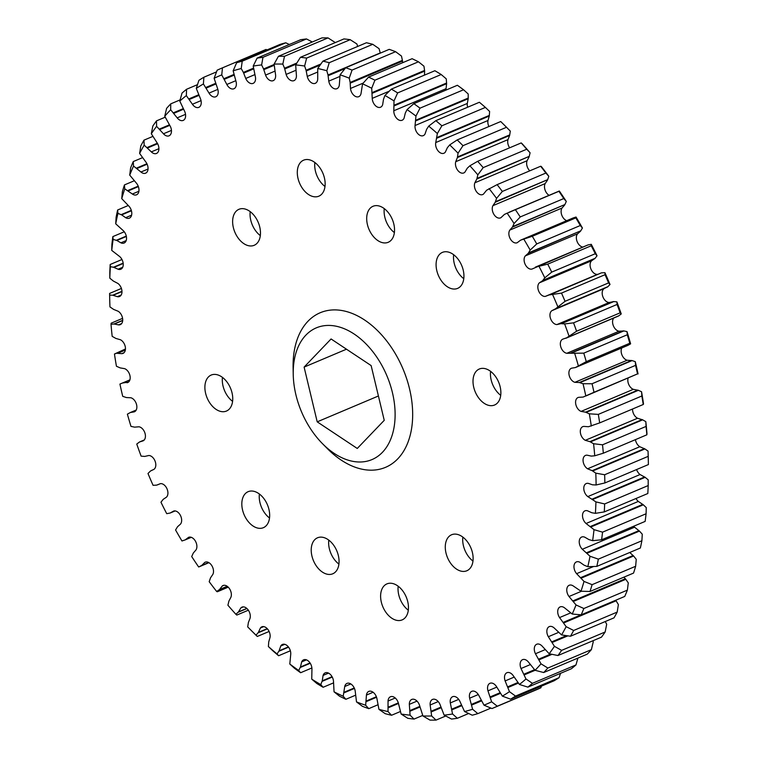 <?xml version="1.0" encoding="UTF-8"?>
<svg xmlns="http://www.w3.org/2000/svg" width="758" height="758" viewBox="0 0 758 758"><rect width="100%" height="100%" fill="white"/><g stroke="black" fill="none" stroke-linecap="round" stroke-linejoin="round"><path stroke-width="1.14" d="M338.911 564.094A19.547 12.668 67.1 0 1 328.783 540.122M327.873 539.478A19.547 12.668 -112.9 0 0 317.536 537.782A19.547 12.668 -112.9 0 0 311.462 553.548A19.547 12.668 -112.9 0 0 322.415 572.101A19.547 12.668 -112.9 0 0 332.753 573.797A19.547 12.668 -112.9 0 0 338.817 558.03A19.547 12.668 -112.9 0 0 327.873 539.478M232.592 401.37A19.547 12.668 67.1 0 1 222.454 377.389M221.544 376.745A19.547 12.668 -112.9 0 0 211.207 375.049A19.547 12.668 -112.9 0 0 205.134 390.815A19.547 12.668 -112.9 0 0 216.087 409.377A19.547 12.668 -112.9 0 0 226.424 411.063A19.547 12.668 -112.9 0 0 232.498 395.297A19.547 12.668 -112.9 0 0 221.544 376.745M260.326 235.615A19.547 12.668 67.1 0 1 250.197 211.643M249.287 210.989A19.547 12.668 -112.9 0 0 238.95 209.303A19.547 12.668 -112.9 0 0 232.877 225.069A19.547 12.668 -112.9 0 0 243.82 243.621A19.547 12.668 -112.9 0 0 254.157 245.308A19.547 12.668 -112.9 0 0 260.231 229.541A19.547 12.668 -112.9 0 0 249.287 210.989M394.387 232.592A19.547 12.668 67.1 0 1 384.259 208.621M383.349 207.967A19.547 12.668 -112.9 0 0 373.012 206.28A19.547 12.668 -112.9 0 0 366.938 222.047A19.547 12.668 -112.9 0 0 377.882 240.599A19.547 12.668 -112.9 0 0 388.219 242.285A19.547 12.668 -112.9 0 0 394.293 226.519A19.547 12.668 -112.9 0 0 383.349 207.967M500.716 395.325A19.547 12.668 67.1 0 1 490.587 371.344M489.668 370.7A19.547 12.668 -112.9 0 0 479.331 369.004A19.547 12.668 -112.9 0 0 473.257 384.77A19.547 12.668 -112.9 0 0 484.21 403.332A19.547 12.668 -112.9 0 0 494.548 405.018A19.547 12.668 -112.9 0 0 500.621 389.252A19.547 12.668 -112.9 0 0 489.668 370.7M472.973 561.072A19.547 12.668 67.1 0 1 462.844 537.1M461.935 536.456A19.547 12.668 -112.9 0 0 451.597 534.76A19.547 12.668 -112.9 0 0 445.524 550.526A19.547 12.668 -112.9 0 0 456.477 569.078A19.547 12.668 -112.9 0 0 466.814 570.774A19.547 12.668 -112.9 0 0 472.878 555.008A19.547 12.668 -112.9 0 0 461.935 536.456M324.993 186.487A19.547 12.668 67.1 0 1 314.864 162.515M313.954 161.861A19.547 12.668 -112.9 0 0 303.617 160.175A19.547 12.668 -112.9 0 0 297.543 175.941A19.547 12.668 -112.9 0 0 308.497 194.493A19.547 12.668 -112.9 0 0 318.824 196.189A19.547 12.668 -112.9 0 0 324.898 180.413A19.547 12.668 -112.9 0 0 313.954 161.861M408.306 610.199A19.547 12.668 67.1 0 1 398.177 586.228M397.268 585.574A19.547 12.668 -112.9 0 0 386.931 583.887A19.547 12.668 -112.9 0 0 380.857 599.654A19.547 12.668 -112.9 0 0 391.801 618.206A19.547 12.668 -112.9 0 0 402.138 619.902A19.547 12.668 -112.9 0 0 408.211 604.126A19.547 12.668 -112.9 0 0 397.268 585.574M269.516 517.998A19.547 12.668 67.1 0 1 259.388 494.017M258.478 493.373A19.547 12.668 -112.9 0 0 248.141 491.677A19.547 12.668 -112.9 0 0 242.067 507.443A19.547 12.668 -112.9 0 0 253.02 525.995A19.547 12.668 -112.9 0 0 263.358 527.691A19.547 12.668 -112.9 0 0 269.422 511.925A19.547 12.668 -112.9 0 0 258.478 493.373M463.782 278.698A19.547 12.668 67.1 0 1 453.654 254.716M452.744 254.072A19.547 12.668 -112.9 0 0 442.407 252.386A19.547 12.668 -112.9 0 0 436.333 268.152A19.547 12.668 -112.9 0 0 447.277 286.704A19.547 12.668 -112.9 0 0 457.614 288.391A19.547 12.668 -112.9 0 0 463.688 272.624A19.547 12.668 -112.9 0 0 452.744 254.072M354.157 334.041A71.498 46.333 67.1 0 1 394.132 426.906A71.498 46.333 67.1 0 1 334.183 453.388A71.498 46.333 67.1 0 1 322.453 443.638A71.498 46.333 67.1 0 1 293.232 374.48A71.498 46.333 67.1 0 1 354.157 334.041M293.232 374.48L293.1 367.469A83.911 54.377 67.1 0 1 364.598 320.009A83.911 54.377 67.1 0 1 411.518 428.99A83.911 54.377 67.1 0 1 341.157 460.068A83.911 54.377 67.1 0 1 327.39 448.632L322.453 443.638M251.485 630.722A347.543 225.249 -112.9 0 0 251.656 630.893A347.543 225.249 -112.9 0 0 257.284 636.464L256.043 635.166L258.364 632.399L260.411 627.994A7.542 4.889 67.1 0 1 261.842 626.819A7.542 4.889 67.1 0 1 265.831 627.472A7.542 4.889 67.1 0 1 270.009 637.506L268.73 641.96L268.398 646.555L272.605 650.591A347.543 225.249 -112.9 0 0 278.612 655.736L277.049 653.946L279.086 650.819L280.744 646.024A7.542 4.889 67.1 0 1 282.45 644.442A7.542 4.889 67.1 0 1 286.439 645.086A7.542 4.889 67.1 0 1 290.712 654.542L289.802 664.017L294.436 668.234A347.543 225.249 -112.9 0 0 300.623 672.725L298.699 670.479L300.443 667.002L301.693 661.876A7.542 4.889 67.1 0 1 303.636 659.82A7.542 4.889 67.1 0 1 307.625 660.474A7.542 4.889 67.1 0 1 311.936 669.314L311.746 679.149L316.816 683.479A347.543 225.249 -112.9 0 0 323.116 687.279L320.805 684.616L322.245 680.826L323.088 675.406A7.542 4.889 67.1 0 1 325.21 672.848A7.542 4.889 67.1 0 1 329.199 673.502A7.542 4.889 67.1 0 1 333.52 681.707L334.051 691.817L339.537 696.214A347.543 225.249 -112.9 0 0 345.894 699.293L343.194 696.251L344.729 686.511A7.542 4.889 67.1 0 1 347.003 683.394A7.542 4.889 67.1 0 1 350.992 684.048A7.542 4.889 67.1 0 1 355.265 691.609L356.506 701.908L362.4 706.314A347.543 225.249 -112.9 0 0 368.767 708.645L365.659 705.262L366.436 695.077A7.542 4.889 67.1 0 1 368.814 691.391A7.542 4.889 67.1 0 1 372.803 692.045A7.542 4.889 67.1 0 1 376.991 698.942L378.934 709.336L385.235 713.695A347.543 225.249 -112.9 0 0 391.554 715.258L388.02 711.582L388.039 701.046A7.542 4.889 67.1 0 1 390.465 696.744A7.542 4.889 67.1 0 1 394.454 697.398A7.542 4.889 67.1 0 1 398.509 703.632L401.134 714.045L407.813 718.309A347.543 225.249 -112.9 0 0 414.039 719.086L410.078 715.173L409.329 704.353A7.542 4.889 67.1 0 1 411.774 699.435A7.542 4.889 67.1 0 1 415.763 700.079A7.542 4.889 67.1 0 1 419.638 705.651L422.926 715.978L429.976 720.1A347.543 225.249 -112.9 0 0 436.039 720.1L431.653 715.978L430.146 704.987A7.542 4.889 67.1 0 1 432.553 699.416A7.542 4.889 67.1 0 1 436.542 700.07A7.542 4.889 67.1 0 1 440.199 704.978L444.122 715.145L451.512 719.058A347.543 225.249 -112.9 0 0 457.368 718.271L452.554 714.008L450.309 702.931A7.542 4.889 67.1 0 1 452.63 696.697A7.542 4.889 67.1 0 1 456.619 697.351A7.542 4.889 67.1 0 1 460.011 701.614L464.54 711.525L472.234 715.201A347.543 225.249 -112.9 0 0 477.843 713.629L472.604 709.27L469.628 698.203A7.542 4.889 67.1 0 1 471.827 691.315A7.542 4.889 67.1 0 1 475.816 691.959A7.542 4.889 67.1 0 1 478.914 695.598L484.002 705.177L491.989 708.55A347.543 225.249 -112.9 0 0 492.482 708.342A347.543 225.249 -112.9 0 0 497.286 706.21L491.629 701.804L487.962 690.851A7.542 4.889 67.1 0 1 489.981 683.29A7.542 4.889 67.1 0 1 493.97 683.943A7.542 4.889 67.1 0 1 496.736 686.975L502.355 696.128L510.589 699.17A347.543 225.249 -112.9 0 0 515.535 696.081L509.471 691.684L505.131 680.93A7.542 4.889 67.1 0 1 506.95 672.706A7.542 4.889 67.1 0 1 510.939 673.36A7.542 4.889 67.1 0 1 513.337 675.814L519.42 684.474L527.881 687.127A347.543 225.249 -112.9 0 0 532.438 683.318L525.986 678.988L521.011 668.528A7.542 4.889 67.1 0 1 522.575 659.659A7.542 4.889 67.1 0 1 526.564 660.313A7.542 4.889 67.1 0 1 528.563 662.217L535.072 670.299L543.713 672.535A347.543 225.249 -112.9 0 0 547.845 668.044L541.013 663.828L535.451 653.747A7.542 4.889 67.1 0 1 536.721 644.243A7.542 4.889 67.1 0 1 540.71 644.897A7.542 4.889 67.1 0 1 542.292 646.29L549.171 653.747L557.964 655.528A347.543 225.249 -112.9 0 0 561.621 650.373L554.439 646.337L548.337 636.72A7.542 4.889 67.1 0 1 549.285 626.61A7.542 4.889 67.1 0 1 553.274 627.264A7.542 4.889 67.1 0 1 554.411 628.192L561.583 634.929L570.49 636.237A347.543 225.249 -112.9 0 0 573.664 630.476L566.15 626.658L559.556 617.58A7.542 4.889 67.1 0 1 560.143 606.893A7.542 4.889 67.1 0 1 564.132 607.546A7.542 4.889 67.1 0 1 564.805 608.049L572.224 614.037L581.206 614.823A347.543 225.249 -112.9 0 0 583.85 608.513L576.033 604.95L569.012 596.508A7.542 4.889 67.1 0 1 569.201 585.261A7.542 4.889 67.1 0 1 573.19 585.915A7.542 4.889 67.1 0 1 573.389 586.057L580.998 591.221L590.008 591.477A347.543 225.249 -112.9 0 0 592.102 584.664L584.011 581.414L576.62 573.673A7.542 4.889 67.1 0 1 576.402 561.915A7.542 4.889 67.1 0 1 580.097 562.379L584.096 565.184L587.82 566.7L596.821 566.397A347.543 225.249 -112.9 0 0 598.356 559.139L590.027 556.249L582.324 549.266A7.542 4.889 67.1 0 1 579.235 542.273A7.542 4.889 67.1 0 1 581.661 537.034A7.542 4.889 67.1 0 1 584.863 537.242L588.928 539.592L592.633 540.662L601.596 539.8A347.543 225.249 -112.9 0 0 602.553 532.154L594.016 529.662L586.067 523.503A7.542 4.889 67.1 0 1 582.542 516.406A7.542 4.889 67.1 0 1 584.939 510.845A7.542 4.889 67.1 0 1 587.649 510.845L591.752 512.73L595.409 513.346L604.278 511.906A347.543 225.249 -112.9 0 0 604.657 503.947L595.94 501.891L587.82 496.604A7.542 4.889 67.1 0 1 583.85 489.45A7.542 4.889 67.1 0 1 586.218 483.566A7.542 4.889 67.1 0 1 588.435 483.414L592.538 484.817L596.11 484.978L604.856 482.96A347.543 225.249 -112.9 0 0 604.647 474.745L595.797 473.163L592.169 470.68L587.573 468.795A7.542 4.889 67.1 0 1 583.167 461.641A7.542 4.889 67.1 0 1 585.489 455.425A7.542 4.889 67.1 0 1 587.213 455.198L591.268 456.098L594.736 455.795L603.33 453.208A347.543 225.249 -112.9 0 0 602.525 444.813L593.58 443.724L589.895 441.649L585.318 440.313A7.542 4.889 67.1 0 1 580.476 433.225A7.542 4.889 67.1 0 1 582.741 426.669A7.542 4.889 67.1 0 1 583.992 426.413L588.454 426.735L599.692 422.898A347.543 225.249 -112.9 0 0 598.308 414.389L589.317 413.821L585.602 412.172L581.083 411.404A7.542 4.889 67.1 0 1 575.815 404.431A7.542 4.889 67.1 0 1 578.013 397.543A7.542 4.889 67.1 0 1 578.79 397.325L583.129 397.069L593.988 392.284A347.543 225.249 -112.9 0 0 592.045 383.747L583.025 383.719L579.32 382.515L574.896 382.316A7.542 4.889 67.1 0 1 569.211 375.513A7.542 4.889 67.1 0 1 571.333 368.293A7.542 4.889 67.1 0 1 571.674 368.17L575.407 367.554L586.266 361.642A347.543 225.249 -112.9 0 0 583.774 353.143L566.823 353.285A7.542 4.889 67.1 0 1 560.759 346.785A7.542 4.889 67.1 0 1 562.682 339.205L562.787 339.158M248.349 610.199L236.799 615.079L235.871 614.283L238.448 611.924L240.864 607.925A7.542 4.889 67.1 0 1 241.992 607.13A7.542 4.889 67.1 0 1 245.98 607.783A7.542 4.889 67.1 0 1 250.017 618.367L248.387 622.508L247.705 626.894A341.337 221.222 -112.9 0 0 249.192 628.401A341.337 221.222 -112.9 0 0 256.043 635.166M228.234 587.156L217.338 591.761L216.684 591.496L219.498 589.544L222.265 586A7.542 4.889 67.1 0 1 223.051 585.527A7.542 4.889 67.1 0 1 227.04 586.18A7.542 4.889 67.1 0 1 230.896 597.276L228.925 601.066L227.912 605.216A341.337 221.222 -112.9 0 0 235.871 614.283M129.883 379.938L119.925 384.069A341.337 221.222 -112.9 0 0 122.73 396.349L126.434 397.562L130.859 397.761A7.542 4.889 67.1 0 1 132.546 398.537A7.542 4.889 67.1 0 1 136.772 405.691A7.542 4.889 67.1 0 1 134.422 411.784A7.542 4.889 67.1 0 1 134.09 411.897L130.348 412.513L127.382 414.171A341.337 221.222 -112.9 0 0 130.982 426.394L134.649 427.152L138.932 426.782A7.542 4.889 67.1 0 1 141.111 427.654A7.542 4.889 67.1 0 1 145.328 434.751A7.542 4.889 67.1 0 1 143.072 440.862L139.51 441.98L136.762 444.065A341.337 221.222 -112.9 0 0 141.121 456.136L144.721 456.43L148.833 455.501A7.542 4.889 67.1 0 1 151.496 456.411A7.542 4.889 67.1 0 1 155.655 463.166A7.542 4.889 67.1 0 1 153.855 469.401L150.491 471.012L147.99 473.494A341.337 221.222 -112.9 0 0 153.069 485.31L156.574 485.148L160.478 483.651A7.542 4.889 67.1 0 1 163.605 484.533A7.542 4.889 67.1 0 1 167.698 490.966A7.542 4.889 67.1 0 1 166.334 497.257L163.197 499.342L160.961 502.222A341.337 221.222 -112.9 0 0 166.722 513.668L170.095 513.043L173.762 511.006A7.542 4.889 67.1 0 1 177.334 511.802A7.542 4.889 67.1 0 1 180.404 524.195L177.524 526.744L175.572 529.984A341.337 221.222 -112.9 0 0 181.967 540.975L185.179 539.895L188.581 537.337A7.542 4.889 67.1 0 1 188.59 537.327A7.542 4.889 67.1 0 1 192.579 537.981A7.542 4.889 67.1 0 1 195.943 549.986L193.347 552.98L191.698 556.552A341.337 221.222 -112.9 0 0 198.672 566.993L201.694 565.468L204.793 562.398A7.542 4.889 67.1 0 1 205.2 562.19A7.542 4.889 67.1 0 1 209.189 562.843A7.542 4.889 67.1 0 1 212.827 574.422L210.525 577.823L209.189 581.699A341.337 221.222 -112.9 0 0 216.684 591.496M125.354 349.94L114.458 354.024A341.337 221.222 -112.9 0 0 116.438 366.247L120.162 367.895L124.672 368.663A7.542 4.889 67.1 0 1 125.866 369.288A7.542 4.889 67.1 0 1 130.092 376.442A7.542 4.889 67.1 0 1 127.751 382.525A7.542 4.889 67.1 0 1 126.965 382.752L128.453 382.117L122.625 382.998M122.701 320.312L113.984 323.988L111.019 324.282A341.337 221.222 -112.9 0 0 112.175 336.353L115.86 338.428L120.437 339.755A7.542 4.889 67.1 0 1 121.138 340.152A7.542 4.889 67.1 0 1 125.364 347.316A7.542 4.889 67.1 0 1 123.014 353.399A7.542 4.889 67.1 0 1 121.763 353.654L117.3 353.342M121.962 291.299L112.715 295.203L109.645 295.099A341.337 221.222 -112.9 0 0 109.692 298.216A341.337 221.222 -112.9 0 0 109.957 306.914L113.596 309.397L118.191 311.273A7.542 4.889 67.1 0 1 118.39 311.405A7.542 4.889 67.1 0 1 122.616 318.559A7.542 4.889 67.1 0 1 120.266 324.651A7.542 4.889 67.1 0 1 118.542 324.879L113.984 323.988M333.501 682.892L323.116 687.279M355.36 695.294L345.894 699.293M377.702 704.864L368.767 708.645M400.281 711.572L391.554 715.258M468.634 713.505L457.368 718.271M490.909 708.105L477.843 713.629M445.723 716.007L436.039 720.1M422.699 715.429L414.039 719.086M590.008 591.477L633.546 573.086A347.543 225.249 -112.9 0 0 635.64 566.273L592.102 584.664M581.206 614.823L624.744 596.432A347.543 225.249 -112.9 0 0 627.387 590.112L583.85 608.513M570.49 636.237L614.027 617.836A347.543 225.249 -112.9 0 0 617.202 612.085L573.664 630.476M557.964 655.528L601.492 637.137A347.543 225.249 -112.9 0 0 605.159 631.982L561.621 650.373M510.589 699.17L554.126 680.769A347.543 225.249 -112.9 0 0 559.072 677.68L515.535 696.081M492.482 708.342L536.02 689.951A347.543 225.249 -112.9 0 0 540.824 687.819L497.286 706.21M543.713 672.535L587.251 654.145A347.543 225.249 -112.9 0 0 591.382 649.653L547.845 668.044M527.881 687.127L571.418 668.736A347.543 225.249 -112.9 0 0 575.976 664.927L532.438 683.318M123.156 263.14L113.482 267.233L110.346 266.731L110.185 264.485A347.543 225.249 -112.9 0 0 109.806 272.444L109.815 278.186L113.359 281.057L117.935 283.464A7.542 4.889 67.1 0 1 121.905 290.617A7.542 4.889 67.1 0 1 119.537 296.511A7.542 4.889 67.1 0 1 117.319 296.653L112.715 295.203M110.185 264.485L121.972 259.501M109.645 295.099L109.607 293.431A347.543 225.249 -112.9 0 0 109.626 294.71L109.692 298.216M109.607 293.431L121.403 288.447M111.019 324.282L111.142 323.192L122.578 318.351M114.458 354.024L125.449 348.983M269.109 631.471L257.284 636.464M290.352 650.781L278.612 655.736M311.889 667.959L300.623 672.725M253.428 68.182L243.384 72.417L241.215 68.542L242.228 61.19A347.543 225.249 -112.9 0 0 236.619 62.762L233.151 70.807L236.126 81.864A7.542 4.889 67.1 0 1 233.928 88.762A7.542 4.889 67.1 0 1 226.841 84.47L221.753 74.9L222.473 67.841A347.543 225.249 -112.9 0 0 221.98 68.049A347.543 225.249 -112.9 0 0 217.176 70.181L214.126 78.263L217.802 89.226A7.542 4.889 67.1 0 1 215.774 96.778A7.542 4.889 67.1 0 1 209.018 93.101L203.409 83.948L203.874 77.231A347.543 225.249 -112.9 0 0 198.928 80.32L196.284 88.383L200.624 99.146A7.542 4.889 67.1 0 1 198.804 107.361A7.542 4.889 67.1 0 1 192.418 104.263L186.335 95.603L186.582 89.264A347.543 225.249 -112.9 0 0 182.024 93.073L179.779 101.079L184.744 111.549A7.542 4.889 67.1 0 1 183.18 120.418A7.542 4.889 67.1 0 1 177.192 117.86L170.683 109.768L170.749 103.855A347.543 225.249 -112.9 0 0 166.618 108.347L164.742 116.239L170.304 126.33A7.542 4.889 67.1 0 1 169.034 135.824A7.542 4.889 67.1 0 1 163.463 133.778L156.593 126.33L156.508 120.863A347.543 225.249 -112.9 0 0 152.841 126.017L151.316 133.74L157.418 143.357A7.542 4.889 67.1 0 1 156.47 153.467A7.542 4.889 67.1 0 1 151.344 151.884L144.172 145.138L143.973 140.164A347.543 225.249 -112.9 0 0 140.798 145.915L139.614 153.419L146.199 162.487A7.542 4.889 67.1 0 1 145.621 173.184A7.542 4.889 67.1 0 1 140.95 172.019L133.531 166.04L133.256 161.568A347.543 225.249 -112.9 0 0 130.613 167.888L129.722 175.117L136.743 183.559A7.542 4.889 67.1 0 1 136.554 194.806A7.542 4.889 67.1 0 1 132.366 194.02L124.757 188.846L124.454 184.914A347.543 225.249 -112.9 0 0 122.36 191.727L121.744 198.653L129.135 206.403A7.542 4.889 67.1 0 1 129.362 218.162A7.542 4.889 67.1 0 1 125.657 217.688L121.659 214.893L117.935 213.377L117.642 209.994A347.543 225.249 -112.9 0 0 116.107 217.252L115.728 223.818L123.431 230.802A7.542 4.889 67.1 0 1 126.529 237.804A7.542 4.889 67.1 0 1 124.094 243.034A7.542 4.889 67.1 0 1 120.892 242.825L116.827 240.476L113.122 239.405L112.866 236.591A347.543 225.249 -112.9 0 0 111.909 244.237L111.739 250.405L119.688 256.564A7.542 4.889 67.1 0 1 123.213 263.67A7.542 4.889 67.1 0 1 120.816 269.232A7.542 4.889 67.1 0 1 118.106 269.223L113.482 267.233M242.228 61.19L285.766 42.799A347.543 225.249 -112.9 0 0 280.157 44.371L236.619 62.762M274.112 64.506L263.576 68.959L261.633 64.932L262.96 57.333A347.543 225.249 -112.9 0 0 257.095 58.12L253.2 66.069L255.455 77.145A7.542 4.889 67.1 0 1 253.134 83.371A7.542 4.889 67.1 0 1 245.744 78.453L243.384 72.417M262.96 57.333L306.488 38.942A347.543 225.249 -112.9 0 0 300.632 39.729L257.095 58.12M203.874 77.231L216.513 71.887M222.473 67.841L266.011 49.45A347.543 225.249 -112.9 0 0 265.518 49.658L221.98 68.049M296.804 63.047L284.534 68.229L282.829 64.089L284.487 56.291A347.543 225.249 -112.9 0 0 278.423 56.3L274.102 64.098L275.609 75.089A7.542 4.889 67.1 0 1 273.202 80.661A7.542 4.889 67.1 0 1 265.565 75.089L263.576 68.959M284.487 56.291L328.024 37.9A347.543 225.249 -112.9 0 0 321.961 37.9L278.423 56.3M320.842 64.013L306.071 70.257L304.621 66.031L306.649 58.082A347.543 225.249 -112.9 0 0 300.424 57.305L295.677 64.904L296.425 75.715A7.542 4.889 67.1 0 1 293.981 80.642A7.542 4.889 67.1 0 1 286.126 74.417L284.534 68.229M306.649 58.082L350.187 39.691A347.543 225.249 -112.9 0 0 343.961 38.914L300.424 57.305M329.237 62.696L372.765 44.305L379.066 48.664L380.251 52.937L328.006 75.004L326.821 70.731L329.237 62.696A347.543 225.249 -112.9 0 0 322.917 61.133L317.735 68.485L317.716 79.031A7.542 4.889 67.1 0 1 315.29 83.323A7.542 4.889 67.1 0 1 307.255 76.435L306.071 70.257M372.765 44.305A347.543 225.249 -112.9 0 0 366.446 42.742L322.917 61.133M352.063 70.087L395.6 51.686L401.494 56.092L402.394 60.375L350.149 82.442L349.249 78.169L352.063 70.087A347.543 225.249 -112.9 0 0 345.695 67.746L340.096 74.805L339.319 85A7.542 4.889 67.1 0 1 336.94 88.686A7.542 4.889 67.1 0 1 328.773 81.134L328.006 75.004M395.6 51.686A347.543 225.249 -112.9 0 0 389.233 49.355L345.695 67.746M143.973 140.164L152.737 136.459M156.508 120.863L165.168 117.206M186.582 89.264L197.478 84.659M170.749 103.855L180.091 99.904M133.256 161.568L142.267 157.768M124.454 184.914L134.109 180.84M117.642 209.994L128.263 205.503M112.866 236.591L124.274 231.777M565.051 301.305L608.579 282.905L610.01 284.506L607.878 286.666L555.633 308.733L565.051 301.305A347.543 225.249 -112.9 0 0 561.507 293.09L549.18 294.928L545.277 296.416A7.542 4.889 67.1 0 1 538.739 291.214A7.542 4.889 67.1 0 1 539.421 282.819L542.557 280.735L544.794 277.854L551.729 272.113A347.543 225.249 -112.9 0 0 547.721 264.154L535.385 267.129L587.905 244.957L531.993 269.062A7.542 4.889 67.1 0 1 525.294 264.58A7.542 4.889 67.1 0 1 525.351 255.882L528.231 253.333L530.183 250.093L536.749 243.915A347.543 225.249 -112.9 0 0 532.296 236.278L520.575 240.172L517.183 242.74A7.542 4.889 67.1 0 1 517.174 242.74A7.542 4.889 67.1 0 1 510.38 238.997A7.542 4.889 67.1 0 1 509.812 230.081L512.408 227.097L514.066 223.515L520.234 216.949A347.543 225.249 -112.9 0 0 515.383 209.691L504.477 214.362L500.962 217.669A7.542 4.889 67.1 0 1 500.555 217.878A7.542 4.889 67.1 0 1 493.941 214.438A7.542 4.889 67.1 0 1 492.927 205.655L495.23 202.253L496.566 198.369L502.336 191.442A347.543 225.249 -112.9 0 0 497.125 184.63L486.636 190.22L483.49 194.076A7.542 4.889 67.1 0 1 482.704 194.55A7.542 4.889 67.1 0 1 476.28 191.386A7.542 4.889 67.1 0 1 474.859 182.792L476.829 179.011L477.843 174.852L483.197 167.622A347.543 225.249 -112.9 0 0 477.663 161.312L469.894 165.784L467.316 168.153L464.9 172.151A7.542 4.889 67.1 0 1 463.773 172.947A7.542 4.889 67.1 0 1 457.538 170.057A7.542 4.889 67.1 0 1 455.738 161.7L457.377 157.569L458.05 153.182L462.977 145.669A347.543 225.249 -112.9 0 0 457.188 139.927L449.712 144.911L447.391 147.668L445.344 152.083A7.542 4.889 67.1 0 1 443.913 153.249A7.542 4.889 67.1 0 1 437.878 150.634A7.542 4.889 67.1 0 1 435.746 142.561L437.366 133.522L441.867 125.8A347.543 225.249 -112.9 0 0 435.85 120.655L428.706 126.122L426.669 129.258L425.011 134.043A7.542 4.889 67.1 0 1 423.305 135.635A7.542 4.889 67.1 0 1 417.478 133.285A7.542 4.889 67.1 0 1 415.052 125.534L415.952 116.05L420.027 108.157A347.543 225.249 -112.9 0 0 413.84 103.666L407.055 109.588L405.312 113.065L404.061 118.191A7.542 4.889 67.1 0 1 402.128 120.247A7.542 4.889 67.1 0 1 396.51 118.153A7.542 4.889 67.1 0 1 393.819 110.753L394.008 100.918L397.647 92.912A347.543 225.249 -112.9 0 0 391.355 89.112L384.95 95.451L383.51 99.241L382.667 104.661A7.542 4.889 67.1 0 1 380.544 107.229A7.542 4.889 67.1 0 1 375.153 105.371A7.542 4.889 67.1 0 1 372.235 98.369L371.714 88.25L374.926 80.187A347.543 225.249 -112.9 0 0 368.568 77.108L362.561 83.825L361.026 93.566A7.542 4.889 67.1 0 1 358.761 96.673A7.542 4.889 67.1 0 1 350.49 88.459L350.149 82.442M608.579 282.905A347.543 225.249 -112.9 0 0 605.045 274.699L561.507 293.09M576.592 331.227L620.129 312.836L621.238 313.935L618.898 315.745L566.652 337.822L576.592 331.227A347.543 225.249 -112.9 0 0 573.56 322.842L564.634 323.941L561.034 323.638L556.922 324.576A7.542 4.889 67.1 0 1 550.592 318.692A7.542 4.889 67.1 0 1 551.9 310.676L555.633 308.733M620.129 312.836A347.543 225.249 -112.9 0 0 617.097 304.451L573.56 322.842M536.749 243.915L580.287 225.524A347.543 225.249 -112.9 0 0 575.834 217.887L532.296 236.278M551.729 272.113L595.267 253.722A347.543 225.249 -112.9 0 0 591.249 245.763L547.721 264.154M593.988 392.284L637.525 373.893A347.543 225.249 -112.9 0 0 635.574 365.356L592.045 383.747M586.266 361.642L629.803 343.251A347.543 225.249 -112.9 0 0 627.302 334.752L583.774 353.143M599.692 422.898L643.229 404.497A347.543 225.249 -112.9 0 0 641.846 395.998L598.308 414.389M603.33 453.208L646.858 434.808A347.543 225.249 -112.9 0 0 646.062 426.422L602.525 444.813M502.336 191.442L545.874 173.051A347.543 225.249 -112.9 0 0 540.662 166.239L497.125 184.63M520.234 216.949L563.772 198.558A347.543 225.249 -112.9 0 0 558.921 191.3L515.383 209.691M483.197 167.622L526.734 149.222A347.543 225.249 -112.9 0 0 521.201 142.921L477.663 161.312M462.977 145.669L506.515 127.278A347.543 225.249 -112.9 0 0 506.344 127.107A347.543 225.249 -112.9 0 0 500.716 121.536L457.188 139.927M441.867 125.8L485.395 107.409A347.543 225.249 -112.9 0 0 479.388 102.264L435.85 120.655M420.027 108.157L463.564 89.766A347.543 225.249 -112.9 0 0 457.377 85.275L413.84 103.666M397.647 92.912L441.184 74.521A347.543 225.249 -112.9 0 0 434.884 70.721L391.355 89.112M374.926 80.187L418.463 61.786A347.543 225.249 -112.9 0 0 412.106 58.707L368.568 77.108M604.856 482.96L648.393 464.569A347.543 225.249 -112.9 0 0 648.374 463.29A347.543 225.249 -112.9 0 0 648.185 456.354L604.647 474.745M604.278 511.906L647.815 493.515A347.543 225.249 -112.9 0 0 648.194 485.556L604.657 503.947M596.821 566.397L640.358 548.006A347.543 225.249 -112.9 0 0 641.893 540.748L598.356 559.139M601.596 539.8L645.134 521.409A347.543 225.249 -112.9 0 0 646.091 513.763L602.553 532.154M633.726 526.223A7.542 4.889 -112.9 0 0 634.569 527.198L639.458 531.093L587.213 553.169M639.458 531.093L642.272 534.182L641.893 540.748M629.737 552.497L633.603 556.002L581.358 578.07M633.603 556.002L636.256 559.347L635.64 566.273M636.028 498.499A7.542 4.889 -112.9 0 0 638.312 501.436L643.315 504.8L591.079 526.867M643.315 504.8L646.261 507.595L646.091 513.763M636.597 469.553A7.542 4.889 -112.9 0 0 640.065 474.536L645.143 477.332L592.898 499.399M645.143 477.332L648.185 479.814L648.194 485.556M418.463 61.786L423.949 66.183L424.565 70.437L372.32 92.504M441.184 74.521L446.254 78.851L446.576 83.029L394.331 105.106M463.564 89.766L468.198 93.983L468.226 98.066L415.981 120.134M485.395 107.409L489.602 111.445L489.336 115.396L437.091 137.473M506.515 127.278L510.295 131.106L509.736 134.886L457.491 156.963M526.734 149.222L530.088 152.784A341.337 221.222 67.1 0 0 522.129 143.717L521.201 142.921M530.088 152.784L529.236 156.366L476.99 178.433M545.874 173.051L548.811 176.301A341.337 221.222 67.1 0 0 541.316 166.504L540.662 166.239M563.772 198.558L566.302 201.448L564.909 204.537L512.664 226.604M520.575 240.172L572.821 218.105L521.021 239.992M573.266 217.925L576.033 217.025L575.834 217.887M548.811 176.301L547.674 179.646L495.438 201.723M559.328 191.007L558.921 191.3L559.328 191.007A341.337 221.222 67.1 0 1 566.302 201.448M646.858 434.808L646.981 433.718A341.337 221.222 67.1 0 0 645.825 421.647L646.062 426.422M635.422 439.649A7.542 4.889 -112.9 0 0 639.809 446.727L644.925 448.935L592.68 471.002M644.925 448.935L648.043 451.086L648.185 456.354M643.229 404.497L643.542 403.976A341.337 221.222 67.1 0 0 641.562 391.753L641.846 395.998M632.551 409.017A7.542 4.889 -112.9 0 0 637.563 418.245L642.661 419.837L590.416 441.914M642.661 419.837L645.825 421.647M629.803 343.251L630.618 343.829L628.088 345.278L575.843 367.346M621.787 347.96A7.542 4.889 -112.9 0 0 622.062 355.199A7.542 4.889 -112.9 0 0 627.141 360.24L632.087 360.59L579.842 382.657M632.087 360.59L635.27 361.651L635.574 365.356M637.525 373.893L585.83 395.998A341.337 221.222 -112.9 0 0 583.025 383.719M628.088 378.147A7.542 4.889 -112.9 0 0 633.328 389.337L638.369 390.313L586.124 412.38M638.369 390.313L641.562 391.753M595.267 253.722L597.039 255.778L595.134 258.279L542.889 280.346M548.28 295.203L601.426 272.852L549.673 294.881M601.918 272.804L604.931 272.69L605.045 274.699M580.287 225.524L582.428 228.016L580.77 230.82L528.525 252.888M587.905 244.957L536.124 266.911M588.369 244.843L591.278 244.332L591.249 245.763M613.734 318.047A7.542 4.889 -112.9 0 0 613.374 325.788A7.542 4.889 -112.9 0 0 619.068 331.218L623.862 330.924L571.617 353.001M623.862 330.924L627.018 331.606L627.302 334.752M604.42 288.438L604.145 288.599A7.542 4.889 -112.9 0 0 602.828 296.624A7.542 4.889 -112.9 0 0 609.167 302.499L613.781 301.58L561.536 323.657M613.781 301.58L616.879 301.864L617.097 304.451M126.283 236.089L116.296 240.305M131.314 210.354L121.138 214.647M138.202 186.155L127.941 190.495M146.91 163.719L136.677 168.039M183.171 108.669L173.554 112.734M198.53 94.835L189.064 98.834M169.432 124.833L159.578 128.993M157.342 143.224L147.251 147.478M350.187 39.691L356.866 43.955L357.719 46.428M328.024 37.9L335.301 42.571M266.011 49.45L267.091 49.895M233.815 74.502L224.131 78.595M215.433 83.427L205.968 87.426M306.488 38.942L312.277 41.993M285.766 42.799L289.366 44.495M288.571 647.161L278.811 651.283M267.403 628.865L258.052 632.816M246.937 608.541L238.097 612.275M227.334 586.379L219.119 589.847M208.734 562.559L201.277 565.714M129.912 379.853L119.925 384.069M518.283 683.148L508.144 687.43M560.522 673.341L559.072 677.68M541.013 663.828A341.337 221.222 -112.9 0 1 535.072 670.299L524.394 674.81M577.909 658.096L575.976 664.927M481.33 700.979L471.827 704.997M500.337 693.399L490.578 697.531M541.487 686.113L540.824 687.819M551.966 654.344L539.175 659.744M592.832 640.794L593.258 641.761L591.382 649.653M567.799 635.867L552.364 642.386M605.263 621.541L606.684 624.26L605.159 631.982M615.733 600.232L616.102 600.8L563.857 622.877M616.102 600.8L618.386 604.581L617.202 612.085M623.891 577.16L625.795 579.302L573.55 601.378M625.795 579.302L628.278 582.883L627.387 590.112M398.462 703.462L388.418 707.707M419.979 706.996L410.192 711.137M461.518 705.783L452.071 709.772M441.033 707.783L431.463 711.828M376.565 697.256L366.351 701.567M354.431 688.425L344.17 692.765M332.26 677.074L322.055 681.385M310.249 663.278L300.215 667.514M311.746 679.149A341.337 221.222 -112.9 0 0 320.805 684.616M334.051 691.817A341.337 221.222 -112.9 0 0 343.194 696.251M356.506 701.908A341.337 221.222 -112.9 0 0 365.659 705.262M378.934 709.336A341.337 221.222 -112.9 0 0 388.02 711.582M401.134 714.045A341.337 221.222 -112.9 0 0 410.078 715.173M422.926 715.978A341.337 221.222 -112.9 0 0 431.653 715.978M444.122 715.145A341.337 221.222 -112.9 0 0 452.554 714.008M464.54 711.525A341.337 221.222 -112.9 0 0 472.604 709.27M484.002 705.177A341.337 221.222 -112.9 0 0 491.629 701.804M502.355 696.128A341.337 221.222 -112.9 0 0 509.471 691.684M519.42 684.474A341.337 221.222 -112.9 0 0 525.986 678.988M549.171 653.747A341.337 221.222 -112.9 0 0 554.439 646.337M561.583 634.929A341.337 221.222 -112.9 0 0 566.15 626.658M572.224 614.037A341.337 221.222 -112.9 0 0 576.033 604.95M580.998 591.221A341.337 221.222 -112.9 0 0 584.011 581.414M587.82 566.7A341.337 221.222 -112.9 0 0 590.027 556.249M592.633 540.662A341.337 221.222 -112.9 0 0 594.016 529.662M595.409 513.346A341.337 221.222 -112.9 0 0 595.94 501.891M596.11 484.978A341.337 221.222 -112.9 0 0 595.797 473.163M594.736 455.795A341.337 221.222 -112.9 0 0 593.58 443.724M591.306 426.053A341.337 221.222 -112.9 0 0 589.317 413.821M578.373 365.906A341.337 221.222 -112.9 0 0 574.782 353.673M562.9 339.11L566.652 337.822M565.885 338.267L618.49 316.02L565.885 338.267M568.993 336.012A341.337 221.222 -112.9 0 0 564.634 323.941M557.765 306.573A341.337 221.222 -112.9 0 0 552.686 294.767M544.794 277.854A341.337 221.222 -112.9 0 0 539.033 266.399M530.183 250.093A341.337 221.222 -112.9 0 0 523.787 239.102M514.066 223.515A341.337 221.222 -112.9 0 0 507.083 213.083M496.566 198.369A341.337 221.222 -112.9 0 0 489.071 188.571M477.843 174.852A341.337 221.222 -112.9 0 0 469.894 165.784M458.05 153.182A341.337 221.222 -112.9 0 0 449.712 144.911M437.366 133.522A341.337 221.222 -112.9 0 0 428.706 126.122M415.952 116.05A341.337 221.222 -112.9 0 0 407.055 109.588M394.008 100.918A341.337 221.222 -112.9 0 0 384.95 95.451M371.714 88.25A341.337 221.222 -112.9 0 0 362.561 83.825M349.249 78.169A341.337 221.222 -112.9 0 0 340.096 74.805M326.821 70.731A341.337 221.222 -112.9 0 0 317.735 68.485M304.621 66.031A341.337 221.222 -112.9 0 0 295.677 64.904M282.829 64.089A341.337 221.222 -112.9 0 0 274.102 64.098M261.633 64.932A341.337 221.222 -112.9 0 0 253.2 66.069M241.215 68.542A341.337 221.222 -112.9 0 0 233.151 70.807M221.753 74.9A341.337 221.222 -112.9 0 0 214.126 78.263M203.409 83.948A341.337 221.222 -112.9 0 0 196.284 88.383M186.335 95.603A341.337 221.222 -112.9 0 0 179.779 101.079M170.683 109.768A341.337 221.222 -112.9 0 0 164.742 116.239M156.593 126.33A341.337 221.222 -112.9 0 0 151.316 133.74M144.172 145.138A341.337 221.222 -112.9 0 0 139.614 153.419M133.531 166.04A341.337 221.222 -112.9 0 0 129.722 175.117M124.757 188.846A341.337 221.222 -112.9 0 0 121.744 198.653M117.935 213.377A341.337 221.222 -112.9 0 0 115.728 223.818M113.122 239.405A341.337 221.222 -112.9 0 0 111.739 250.405M110.346 266.731A341.337 221.222 -112.9 0 0 109.815 278.186M144.266 439.953L139.51 441.98M170.095 513.043L175.136 510.93M268.398 646.555A341.337 221.222 -112.9 0 0 277.049 653.946M289.802 664.017A341.337 221.222 -112.9 0 0 298.699 670.479M638.985 530.609L586.739 552.677M633.148 555.472L580.903 577.539M642.822 504.364L590.586 526.431M644.641 476.943L592.396 499.02M424.565 70.437L424.641 71.129L372.396 93.196M424.641 71.129L424.499 75.108M446.576 83.029L446.604 83.712L394.359 105.788M446.604 83.712L446.064 88.686A7.542 4.889 -112.9 0 0 446.111 90.041M468.226 98.066L468.207 98.73L415.962 120.797M468.207 98.73L467.288 103.458A7.542 4.889 -112.9 0 0 467.648 107.219M489.336 115.396L489.27 116.04L437.025 138.108M489.27 116.04L487.991 120.494A7.542 4.889 -112.9 0 0 488.891 126.529M509.736 134.886L509.613 135.493L457.377 157.569M509.613 135.493L507.983 139.633A7.542 4.889 -112.9 0 0 509.651 147.801M529.236 156.366L476.829 179.011M529.075 156.934L527.104 160.724A7.542 4.889 -112.9 0 0 529.766 170.844M564.909 204.537L512.408 227.097M564.653 205.02L562.057 208.014A7.542 4.889 -112.9 0 0 561.773 215.12A7.542 4.889 -112.9 0 0 566.728 220.673M547.674 179.646L495.23 202.253M547.475 180.177L545.173 183.578A7.542 4.889 -112.9 0 0 549.076 195.327M644.404 448.603L592.169 470.68M642.14 419.572L589.895 441.649M631.566 360.438L579.32 382.515M628.088 345.278L575.407 367.554M637.838 390.105L585.602 412.172M595.134 258.279L591.666 260.743A7.542 4.889 -112.9 0 0 590.975 269.147A7.542 4.889 -112.9 0 0 597.522 274.349L597.721 274.311M601.426 272.852L598.678 274.008M594.803 258.658L542.557 280.735M580.77 230.82L528.231 253.333M580.476 231.256L577.596 233.805A7.542 4.889 -112.9 0 0 577.122 241.565A7.542 4.889 -112.9 0 0 582.864 247.07M623.351 330.848L571.106 352.915M613.279 301.57L561.034 323.638M607.878 286.666L555.273 309.065M607.509 286.988L554.221 309.643M126.359 236.449L116.827 240.476M131.428 210.762L121.659 214.893M138.373 186.61L128.462 190.798M147.128 164.202L137.189 168.399M183.512 109.228L174.018 113.245M198.842 95.442L189.5 99.383M169.764 125.354L160.061 129.457M157.617 143.726L147.753 147.895M402.394 60.375L402.517 61.076L350.272 83.143M402.517 61.076L402.64 62.706M345.004 68.599L328.176 75.705M320.047 65.141L306.279 70.958M296.141 64.127L284.79 68.921M286.126 74.417L295.639 70.399L286.126 74.417M233.957 75.222L224.501 79.22M215.67 84.091L206.375 88.013M274.14 65.292L263.879 69.632M253.523 68.931L243.725 73.071M288.362 646.896L279.086 650.819M267.223 628.657L258.364 632.399M246.776 608.399L238.448 611.924M227.211 586.294L219.498 589.544M208.668 562.531L201.694 565.468M191.272 537.327L185.179 539.895M136.213 410.04L130.348 412.513M129.864 379.995L123.08 382.856M125.335 350.073L117.784 353.256M122.692 320.511L114.486 323.979M121.972 291.555L113.226 295.25M123.194 263.462L114.003 267.347M517.79 682.56L507.907 686.739M534.504 669.731L524.11 674.127M480.989 700.354L471.684 704.286M499.901 692.803L490.379 696.82M550.706 654.078L538.853 659.081M566.397 635.668L552.004 641.751M581.102 614.814L563.469 622.271M625.369 578.733L573.124 600.8M398.31 702.893L388.466 707.053M419.837 706.39L410.182 710.464M461.281 705.139L451.967 709.081M440.862 707.148L431.406 711.137M376.375 696.744L366.446 700.942M354.232 687.98L344.303 692.177M332.051 676.686L322.245 680.826M310.041 662.947L300.443 667.002M331.075 338.968L304.11 367.099L317.204 421.846L357.264 448.461L384.24 420.33L371.136 365.583L331.075 338.968M506.344 127.107L508.808 129.599A341.337 221.222 67.1 0 1 510.295 131.106M576.033 217.025A341.337 221.222 67.1 0 1 582.428 228.016M591.278 244.332A341.337 221.222 67.1 0 1 597.039 255.778M604.931 272.69A341.337 221.222 67.1 0 1 610.01 284.506M616.879 301.864A341.337 221.222 67.1 0 1 621.238 313.935M627.018 331.606A341.337 221.222 67.1 0 1 630.618 343.829M635.27 361.651A341.337 221.222 67.1 0 1 638.075 373.931M648.043 451.086A341.337 221.222 67.1 0 1 648.308 459.784L648.374 463.29M304.11 367.099L346.472 349.201M317.204 421.846L378.413 395.989M134.09 411.897L134.753 411.622M121.763 353.654L124.066 352.688M118.542 324.879L121.64 323.571M634.569 527.198L582.324 549.266M593.486 566.548L576.62 573.673M638.312 501.436L586.067 523.503M640.065 474.536L587.82 496.604M372.235 98.369L389.186 91.206M393.819 110.753L446.064 88.686M415.052 125.534L467.288 103.458M435.746 142.561L487.991 120.494M455.738 161.7L507.983 139.633M474.859 182.792L527.104 160.724M509.812 230.081L562.057 208.014M492.937 205.655L545.173 183.578M639.809 446.727L587.573 468.795M637.563 418.245L585.318 440.313M627.141 360.24L574.896 382.316M633.328 389.337L581.083 411.404M597.522 274.349L545.277 296.416M539.421 282.819L591.666 260.743M525.351 255.882L577.596 233.805M619.068 331.218L566.823 353.285M609.167 302.499L556.922 324.576M551.9 310.676L604.145 288.599M120.892 242.825L126.188 240.589M125.657 217.688L131.598 215.177M132.366 194.02L138.904 191.253M140.95 172.019L148.037 169.025M177.192 117.86L185.53 114.335M192.418 104.263L201.041 100.615M163.463 133.778L171.45 130.404M151.344 151.884L158.915 148.682M350.49 88.459L363.186 83.096M328.773 81.134L339.764 76.492M307.255 76.435L317.356 72.171M226.841 84.47L235.804 80.689M209.018 93.101L217.84 89.378M265.565 75.089L274.794 71.195M245.744 78.453L254.821 74.625M284.781 644.319L280.744 646.024M263.68 626.61L260.411 627.994M243.346 606.874L240.864 607.925M223.942 585.29L222.265 586M205.645 562.038L204.793 562.398M117.319 296.653L121.185 295.023M118.106 269.223L122.701 267.28M514.142 677.121L505.131 680.93M530.202 664.643L521.011 668.528M478.298 694.546L469.628 698.203M496.812 687.108L487.962 690.851M544.936 649.739L535.451 653.747M558.371 632.475L548.337 636.72M570.509 612.957L559.556 617.58M581.471 591.249L569.012 596.508M395.24 698.004L388.039 701.046M417.004 701.112L409.329 704.353M458.713 699.378L450.309 702.931M438.219 701.576L430.146 704.987M373.107 692.262L366.436 695.077M350.812 683.934L344.729 686.511M328.527 673.113L323.088 675.406M306.459 659.867L301.693 661.876M559.224 191.044L508.902 212.306M208.924 562.673L198.776 566.956M605.083 288.125L554.818 309.359M160.279 483.689L157.474 484.864M153.58 469.562L151.543 470.424M249.192 628.401L251.656 630.893"/></g></svg>
